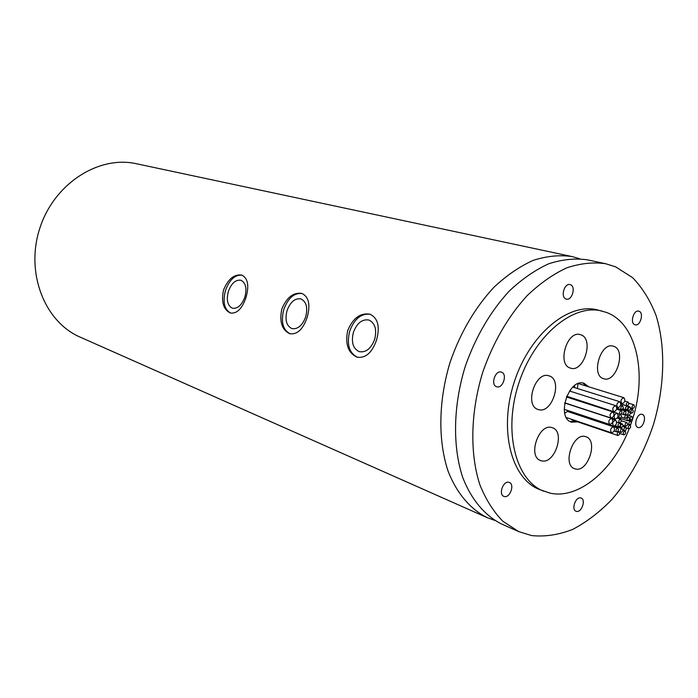 <?xml version="1.0" encoding="UTF-8"?>
<svg xmlns="http://www.w3.org/2000/svg" width="698" height="698" viewBox="0 0 698 698"><rect width="100%" height="100%" fill="white"/><g stroke="black" fill="none" stroke-linecap="round" stroke-linejoin="round"><path stroke-width="1.05" d="M633.854 404.805C632.03 405.599 631.638 406.838 632.685 408.522L632.693 408.522C634.517 407.728 634.91 406.489 633.863 404.805L628.828 403.235M632.597 409.56C630.774 410.354 630.381 411.584 631.42 413.268L631.428 413.268C633.252 412.474 633.644 411.235 632.606 409.56L630.469 408.888M628.846 417.046C627.022 417.84 626.63 419.079 627.668 420.763L627.685 420.763C629.509 419.969 629.901 418.73 628.863 417.055L627.249 416.531M631.882 416.497C630.067 417.291 629.675 418.521 630.704 420.205L630.722 420.205C632.536 419.411 632.929 418.172 631.899 416.505L631.882 416.497M630.626 421.243C628.811 422.037 628.409 423.267 629.439 424.942L629.465 424.951C631.28 424.148 631.673 422.918 630.643 421.252L628.523 420.554M630.05 425.073C628.244 425.867 627.842 427.097 628.863 428.764L628.889 428.773C630.704 427.979 631.097 426.748 630.076 425.082L630.05 425.073M626.9 422.56C625.076 423.354 624.675 424.593 625.705 426.269L625.74 426.277C627.554 425.483 627.956 424.244 626.917 422.569L626.9 422.56M625.635 427.316C623.82 428.11 623.419 429.349 624.44 431.024L624.474 431.032C626.298 430.23 626.691 429 625.661 427.324L625.635 427.316M625.068 431.155C623.253 431.949 622.852 433.179 623.872 434.854L623.907 434.863C625.722 434.069 626.123 432.83 625.103 431.163L625.068 431.155M629.866 406.89C628.034 407.684 627.642 408.923 628.689 410.607L628.706 410.616C630.53 409.813 630.922 408.574 629.875 406.89L627.598 406.175M629.718 411.689C627.895 412.483 627.502 413.722 628.54 415.406L628.558 415.415C630.381 414.612 630.774 413.373 629.736 411.698L622.363 409.351M626.603 414.708C624.771 415.502 624.378 416.75 625.425 418.434L625.443 418.434C627.275 417.64 627.668 416.401 626.621 414.717L626.603 414.708M628.148 402.109C626.307 402.894 625.914 404.142 626.97 405.835L626.979 405.835C628.819 405.041 629.212 403.793 628.148 402.109L624.85 401.08M627.362 406.062C625.521 406.847 625.129 408.094 626.185 409.787L626.193 409.787C628.034 408.993 628.427 407.745 627.371 406.062L620.88 404.011M625.347 411.052C623.506 411.846 623.113 413.094 624.16 414.786L624.178 414.786C626.019 413.993 626.411 412.745 625.356 411.061L625.347 411.052M622.346 423.93C620.513 424.724 620.112 425.963 621.15 427.647L621.176 427.656C623.009 426.853 623.41 425.614 622.372 423.939L616.727 422.072M622.206 428.72C620.374 429.514 619.981 430.753 621.002 432.428L621.037 432.437C622.869 431.643 623.262 430.404 622.232 428.729L622.206 428.72M575.388 413.425L574.89 413.818M619.074 431.765C617.241 432.568 616.84 433.807 617.87 435.491L617.905 435.5C619.737 434.697 620.138 433.458 619.109 431.783L619.074 431.765M571.182 419.158L571.819 419.873M622.625 405.861C620.766 406.655 620.374 407.902 621.438 409.595L621.447 409.604C623.297 408.801 623.698 407.553 622.633 405.861L620.67 405.241M621.351 410.651C619.501 411.445 619.109 412.693 620.164 414.385L620.182 414.394C622.031 413.591 622.424 412.344 621.368 410.651L616.639 409.141M620.784 414.525C618.934 415.319 618.533 416.566 619.588 418.259L619.606 418.268C621.456 417.465 621.848 416.217 620.801 414.525L620.461 414.42M620.601 419.175C618.76 419.969 618.358 421.217 619.405 422.909L619.431 422.918C621.272 422.116 621.674 420.868 620.627 419.184L617.276 418.093M619.824 423.128C617.983 423.922 617.582 425.169 618.62 426.853L618.655 426.862C620.487 426.059 620.888 424.82 619.85 423.136L619.824 423.128M617.8 428.136C615.959 428.938 615.557 430.177 616.596 431.861L616.631 431.879C618.472 431.076 618.864 429.828 617.835 428.153L571.322 412.71M613.507 426.792C610.523 428.083 609.869 430.09 611.553 432.83L611.614 432.847C614.606 431.547 615.252 429.54 613.559 426.81L613.507 426.792M567.43 411.419L564.743 413.251M623.89 397.694L623.89 397.694C620.897 398.977 620.26 400.992 621.988 403.749L621.997 403.749C624.998 402.458 625.626 400.434 623.89 397.694L578.302 383.577M574.646 385.549L574.437 387.486M619.745 401.69C616.744 402.973 616.107 404.997 617.835 407.754L617.852 407.763C620.862 406.463 621.49 404.439 619.754 401.69L572.831 387.076M570.441 389.737L570.318 391.264M615.697 405.66C612.678 406.951 612.033 408.976 613.769 411.733L613.795 411.741C616.814 410.45 617.451 408.417 615.715 405.669L615.697 405.66M566.689 396.228L613.769 411.733M612.992 411.942C609.973 413.225 609.328 415.249 611.047 418.015L611.09 418.023C614.109 416.723 614.746 414.699 613.019 411.951L612.992 411.942M613.019 411.951L566.401 396.935M617.041 413.137C614.048 414.42 613.402 416.436 615.113 419.184L615.147 419.201C618.149 417.901 618.786 415.886 617.076 413.146L617.041 413.137M617.076 413.146L570.231 398.139M615.592 420.135C612.6 421.418 611.954 423.433 613.647 426.173L613.699 426.19C616.692 424.89 617.337 422.875 615.636 420.144L615.592 420.135M566.697 410.136L567.509 410.799M611.71 418.407C608.7 419.699 608.045 421.723 609.755 424.471L609.808 424.489C612.818 423.189 613.463 421.164 611.753 418.425L611.71 418.407M565.52 403.261L564.63 403.261M538.463 409.578C552.24 414.263 563.129 379.424 549.003 375.864L548.986 375.864C535.401 370.69 524.041 405.678 538.079 409.464L538.463 409.578M570.406 368.082L570.536 368.125C583.79 372.924 594.338 338.696 580.797 334.796L580.317 334.647C566.994 330.084 556.751 364.688 570.406 368.082M603.561 378.691L603.683 378.726C616.238 383.307 626.525 349.977 613.69 346.295L613.254 346.164C600.638 341.793 590.613 375.498 603.561 378.691M575.37 468.943C587.917 472.764 598.561 440.298 585.927 436.739L585.474 436.599C573.093 432.332 562.03 464.955 574.594 468.707L575.37 468.943M541.465 460.802C554.701 464.816 565.642 431.53 552.345 427.734L551.839 427.577C538.786 423.101 527.391 456.527 540.61 460.54L541.465 460.802M374.678 339.315C376.999 329.412 375.053 322.973 368.823 320.007C362.088 318.969 356.94 323.087 353.397 332.361C351.05 342.221 353.014 348.66 359.296 351.679C365.961 352.717 371.092 348.599 374.678 339.315M374.922 338.469L374.599 339.56M305.733 316.796C307.949 307.521 306.326 301.553 300.864 298.892C294.922 298.037 290.307 301.964 287.018 310.68C284.784 319.911 286.416 325.879 291.912 328.592C297.802 329.456 302.409 325.521 305.733 316.796M244.928 296.929C247.04 288.222 245.687 282.664 240.862 280.247C235.575 279.54 231.396 283.292 228.333 291.511C226.204 300.192 227.574 305.759 232.425 308.202C237.66 308.926 241.831 305.166 244.928 296.929M242.127 275.204C235.034 274.532 229.476 279.654 225.445 290.569C222.575 302.155 224.355 309.676 230.776 313.132M246.028 297.348C249.308 285.63 247.903 278.214 241.796 275.091C234.196 274 228.115 278.973 223.543 290.002C221.083 301.902 223.36 309.572 230.349 313.018C236.988 313.882 242.206 308.656 246.028 297.348M302.234 293.544C294.251 292.654 288.091 298.011 283.754 309.615C280.744 321.979 282.899 330.058 290.22 333.845M307.181 317.32C310.61 304.851 308.848 296.894 301.894 293.43C293.387 292.139 286.695 297.339 281.817 309.04C279.226 321.691 281.87 329.918 289.749 333.714C297.252 334.778 303.063 329.308 307.181 317.32M370.315 314.309C361.259 313.166 354.383 318.785 349.698 331.149C346.522 344.411 349.14 353.127 357.568 357.297M376.562 339.987C380.148 326.664 377.95 318.061 369.966 314.196C360.369 312.652 352.952 318.114 347.717 330.564C344.978 344.079 348.084 352.944 357.036 357.158C365.578 358.458 372.086 352.734 376.562 339.987M576.513 511.39C581.6 512.794 586.145 499.681 581.129 498.067L580.71 497.944C575.658 496.461 571.043 509.61 576.042 511.25L576.513 511.39M504.392 496.531C510.064 498.084 514.906 484.316 509.348 482.458L508.833 482.301C503.197 480.669 498.267 494.454 503.808 496.357L504.392 496.531M496.758 386.788C502.944 388.952 507.743 373.77 501.391 372.121L501.339 372.104C495.187 369.853 490.301 385.052 496.627 386.744L496.758 386.788M566.008 298.997L566.348 299.102C572.063 300.89 576.164 286.529 570.458 284.705L570.048 284.583C564.316 282.838 560.276 297.269 566.008 298.997M634.848 324.753L635.128 324.84C640.232 326.49 644.193 312.87 639.071 311.256L638.731 311.151C633.618 309.537 629.709 323.218 634.848 324.753M638.068 427.481C642.998 429.244 647.29 415.659 642.204 414.385L642.169 414.376C637.265 412.544 632.912 426.155 637.981 427.455L638.068 427.481M588.737 386.814L584.095 383.342C568.853 377.505 555.748 417.901 571.514 422.133L577.761 421.889M570.432 421.671L575.527 421.13M586.495 386.116L582.952 383.071M518.719 531.614L501.731 524.076C484.988 515.752 471.359 499.742 462.713 477.415C452.435 446.319 453.177 405.451 465.304 366.241C475.731 336.654 490.336 311.64 509.13 291.197C521.868 279.156 535.026 270.039 548.584 263.835C562.091 259.42 575.039 258.086 587.446 259.839L605.62 263.713L615.584 266.819L632.615 277.673C642.448 287.838 650.266 300.454 656.076 315.522C665.883 347.22 664.679 386.901 653.354 424.82C643.713 453.456 629.919 478.322 611.971 499.41C599.626 512.114 586.564 522.095 572.779 529.363C558.836 534.843 545.129 536.91 531.667 535.584L518.719 531.614L502.865 521.258C493.434 511.625 485.747 499.393 479.805 484.578C469.623 453.124 470.531 411.715 482.841 371.929C493.407 341.907 508.153 316.499 527.069 295.725C539.886 283.475 553.095 274.192 566.706 267.866C580.247 263.355 593.213 261.977 605.62 263.713M629.142 428.799C613.446 470.086 578.494 499.768 549.85 493.093L539.362 489.455C511.233 478.802 498.599 429.689 514.217 382.111C529.494 334.421 568.556 302.068 597.593 309.956L606.283 312.381C637.387 323.331 648.041 376.527 631.245 423.093M543.733 491.218C515.604 480.564 503.014 431.312 518.693 383.56C534.022 335.694 573.137 303.211 602.165 311.099M494.699 520.368L487.239 517.654L80.253 337.169C44.62 321.935 25.163 272.761 39.821 228.229C54.095 183.565 98.706 155.174 136.503 163.751L571.941 256.541L579.567 258.714M487.239 517.654C470.496 509.331 456.841 493.442 448.142 471.316C437.794 440.517 438.405 400.12 450.376 361.398C460.671 332.187 475.164 307.504 493.852 287.349C506.521 275.483 519.617 266.496 533.141 260.389C546.613 256.061 559.543 254.779 571.941 256.541M577.412 388.42L577.988 383.699M630.957 423.922L630.451 425.352M632.685 408.522L630.521 407.833M631.42 413.268L630.407 412.946M627.668 420.763L620.016 418.268M630.704 420.205L629.203 419.716M629.439 424.942L627.546 424.323M628.863 428.764L626.202 427.883M625.705 426.269L623.035 425.387M624.44 431.024L622.852 430.492M623.872 434.854L619.745 433.467M628.689 410.607L622.869 408.758M628.54 415.406L626.9 414.874M625.425 418.434L621.211 417.064M626.97 405.835L620.88 403.915M626.185 409.787L622.878 408.731M624.16 414.786L621.36 413.879M621.15 427.647L618.882 426.897M621.002 432.428L619.231 431.835M617.87 435.491L571.775 419.856M621.438 409.595L616.823 408.129M620.164 414.385L617.695 413.591M619.588 418.259L617.582 417.605M619.405 422.909L616.718 422.02M618.62 426.853L615.235 425.728M616.596 431.861L614.144 431.041M611.553 432.83L566.331 417.517M621.988 403.749L620.854 403.392M617.835 407.754L616.814 407.431M611.047 418.015L564.769 402.842M615.113 419.184L611.649 418.058M613.647 426.173L567.457 410.782M609.755 424.471L564.228 409.316M611.753 418.425L565.476 403.252M615.636 420.144L612.539 419.132M615.715 405.669L569.516 391.002M613.559 426.81L567.378 411.401M619.85 423.136L616.727 422.107M619.109 431.783L617.817 431.347M622.232 428.729L614.51 426.155M625.356 411.061L616.805 408.33M626.621 414.717L625.329 414.298M625.661 427.324L622.799 426.373M626.917 422.569L621.29 420.728M631.899 416.505L626.926 414.9"/></g></svg>
